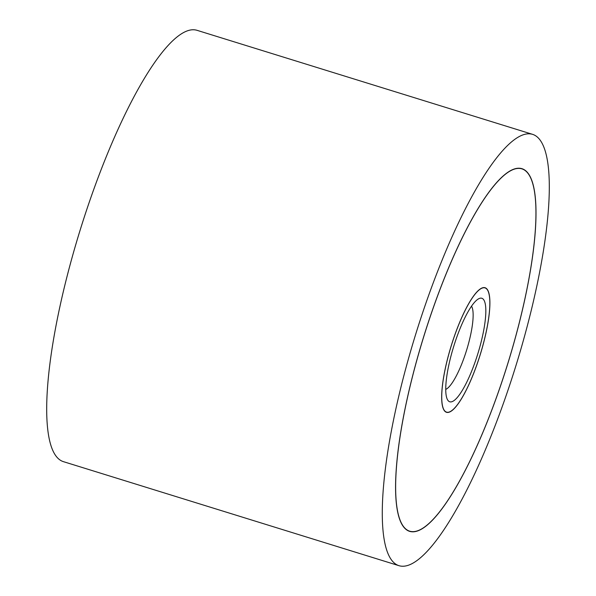 <?xml version="1.0" encoding="UTF-8"?>
<svg xmlns="http://www.w3.org/2000/svg" width="596" height="596" viewBox="0 0 596 596"><rect width="100%" height="100%" fill="white"/><g stroke="black" fill="none" stroke-linecap="round" stroke-linejoin="round"><path stroke-width="0.89" d="M401.756 566.2A225.78 52.515 107.2 0 0 517.753 359.708A225.78 52.515 107.2 0 0 532.653 134.368A225.78 52.515 107.2 0 0 529.829 133.839A225.78 52.515 107.2 0 0 413.833 340.338A225.78 52.515 107.2 0 0 398.933 565.671A225.78 52.515 107.2 0 0 401.756 566.2M398.933 565.671L63.347 461.632A225.78 52.515 -72.8 0 1 78.247 236.292A225.78 52.515 -72.8 0 1 194.244 29.8A225.78 52.515 -72.8 0 1 197.067 30.329L532.653 134.368M519.63 168.258A189.833 44.156 -72.8 0 1 522.007 168.698A189.833 44.156 -72.8 0 1 509.476 358.166A189.833 44.156 -72.8 0 1 411.948 531.781A189.833 44.156 -72.8 0 1 409.571 531.341A189.833 44.156 -72.8 0 1 422.102 341.88A189.833 44.156 -72.8 0 1 519.63 168.258M412 531.61A189.655 44.111 107.2 0 0 509.438 358.159A189.655 44.111 107.2 0 0 521.954 168.869A189.655 44.111 107.2 0 0 519.578 168.43A189.655 44.111 107.2 0 0 422.147 341.888A189.655 44.111 107.2 0 0 409.631 531.17A189.655 44.111 107.2 0 0 412 531.61M484.287 287.585A65.202 15.168 -72.8 0 1 485.099 287.741A65.202 15.168 -72.8 0 1 480.793 352.817A65.202 15.168 -72.8 0 1 447.298 412.454A65.202 15.168 -72.8 0 1 446.478 412.298A65.202 15.168 -72.8 0 1 450.785 347.222A65.202 15.168 -72.8 0 1 484.287 287.585M447.35 412.283A65.024 15.123 107.2 0 0 480.756 352.81A65.024 15.123 107.2 0 0 485.047 287.913A65.024 15.123 107.2 0 0 484.235 287.764A65.024 15.123 107.2 0 0 450.822 347.23A65.024 15.123 107.2 0 0 446.538 412.127A65.024 15.123 107.2 0 0 447.35 412.283M450.42 401.905A54.184 12.605 -72.8 0 1 447.328 399.38A54.184 12.605 -72.8 0 1 453.75 346.291A54.184 12.605 -72.8 0 1 478.491 298.872A54.184 12.605 -72.8 0 1 481.158 298.134A54.184 12.605 -72.8 0 1 478.685 350.932A54.184 12.605 -72.8 0 1 450.42 401.905M471.533 306.195A44.409 10.333 -72.8 0 1 466.579 350.262A44.409 10.333 -72.8 0 1 445.733 389.404M520.114 168.303L521.954 168.869M407.791 530.596L409.631 531.17M483.967 287.577L485.047 287.913M445.458 411.791L446.538 412.127"/></g></svg>
